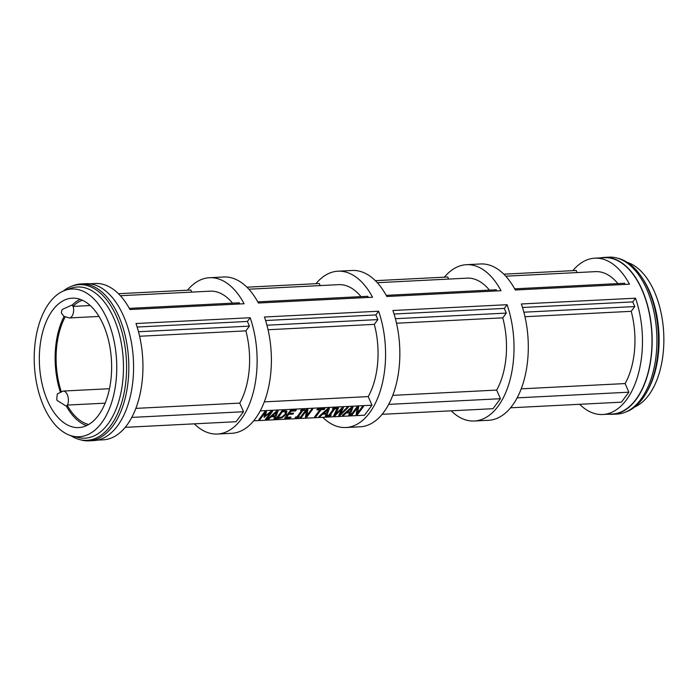 <?xml version="1.0" encoding="UTF-8"?>
<svg xmlns="http://www.w3.org/2000/svg" width="698" height="698" viewBox="0 0 698 698"><rect width="100%" height="100%" fill="white"/><g stroke="black" fill="none" stroke-linecap="round" stroke-linejoin="round"><path stroke-width="1.05" d="M357.184 412.064L356.442 412.745M357.507 406.917L356.783 411.131L357.585 412.998L362.306 406.672L363.44 406.62L357.481 414.603L356.678 412.736M357.481 414.603L356.12 414.673L357.228 407.99L352.089 414.874L350.954 414.935L356.914 406.951L358.641 406.864L357.585 412.998M352.089 414.874L351.687 413.949M357.228 407.99L356.826 407.065M281.879 417.823L276.059 418.73L282.018 410.747L286.895 411.105L286.232 414.376L281.879 417.823L281.582 417.142M277.952 417.753L281.809 417.046L284.985 414.429L285.526 411.916L282.542 411.602L277.952 417.753L277.525 416.758M282.542 411.602L282.166 410.738M286.372 410.817L285.718 412.108M284.959 410.354L285.77 412.221L284.967 410.616M286.075 416.313L286.494 417.291L290.996 417.064L290.289 418.006L289.906 417.116M288.989 412.405L289.417 413.382L293.605 413.172L292.898 414.115L292.514 413.225M292.898 414.115L288.71 414.333L288.283 413.338M288.71 414.333L286.494 417.291M290.289 418.006L284.583 418.303L290.543 410.311L296.249 410.023L295.542 410.965L291.049 411.201L289.417 413.382M291.049 411.201L290.665 410.311M295.542 410.965L295.158 410.075M275.195 418.774L273.921 418.835L274.768 416.645L271.26 416.828L268.765 419.097L267.535 419.166L276.574 411.017L278.074 410.948L275.195 418.774L274.532 417.238M276.548 411.052L276.329 411.646M274.811 415.772L274.611 416.305M272.272 415.903L275.099 415.764L276.504 412.056L272.272 415.903L271.958 415.179M268.765 419.097L268.442 418.346M271.26 416.828L270.937 416.095M274.768 416.645L274.393 415.799M276.504 412.056L276.199 411.358M306.466 414.629L305.724 415.319M306.788 409.49L306.064 413.705L306.876 415.572L311.587 409.246L312.73 409.185L306.771 417.177L305.96 415.31M306.771 417.177L305.41 417.238L306.509 410.564L301.37 417.448L300.236 417.509L306.195 409.517L307.923 409.429L306.876 415.572M301.37 417.448L300.969 416.514M306.509 410.564L306.108 409.63M270.597 412.387L263.984 417.23L265.118 412.666L259.988 419.542L258.845 419.603L264.804 411.619L266.462 411.532L265.432 415.86L270.955 411.305L272.639 411.218L266.68 419.21L265.467 419.271L270.597 412.387L270.344 411.803M266.68 419.21L266.252 418.215M264.725 417.186L264.263 416.113M265.118 412.666L264.716 411.741M259.988 419.542L259.586 418.617M265.432 415.86L264.725 414.237M265.196 411.602L265.004 412.405M327.894 408.443L327.676 409.045M326.158 413.172L325.966 413.696M327.859 409.447L323.628 413.303L326.455 413.155L327.859 409.447L327.554 408.758M323.628 413.303L323.314 412.57M326.114 414.045L322.607 414.219L320.12 416.497L318.89 416.558L327.929 408.417L329.43 408.339L326.551 416.174L325.277 416.235L326.114 414.045L325.748 413.19M322.607 414.219L322.293 413.495M320.12 416.497L319.797 415.746M326.551 416.174L325.887 414.638M301.711 410.529L300.541 410.59L301.152 409.778L304.694 409.595L304.092 410.407L302.923 410.468L298.177 416.828L299.346 416.767L298.735 417.579L295.193 417.762L295.804 416.942L296.964 416.889L301.711 410.529L301.379 409.761M298.735 417.579L298.404 416.811M298.177 416.828L297.749 415.834M302.923 410.468L302.592 409.7M304.092 410.407L303.752 409.647M335.947 408.792L334.778 408.854L330.041 415.205L331.201 415.153L330.59 415.964L327.048 416.148L327.659 415.327L328.828 415.266L333.565 408.915L332.405 408.976L333.007 408.164L336.558 407.981L335.947 408.792L335.616 408.025M334.778 408.854L334.447 408.086M330.041 415.205L329.613 414.219M330.59 415.964L330.259 415.197M333.565 408.915L333.234 408.147M319.928 409.735L316.866 409.892L317.564 408.941L324.902 408.574L324.204 409.517L321.141 409.674L315.88 416.715L314.667 416.776L319.928 409.735L319.544 408.854M315.88 416.715L315.452 415.72M321.141 409.674L320.748 408.784M324.204 409.517L323.811 408.627M351.434 407.257L351.216 407.85M349.698 411.977L349.506 412.501M351.391 408.251L347.168 412.108L349.986 411.96L351.391 408.251L351.094 407.562M347.168 412.108L346.854 411.384M349.654 412.85L346.147 413.033L343.66 415.301L342.43 415.362L351.469 407.222L352.97 407.152L350.091 414.978L348.817 415.04L349.654 412.85L349.288 411.995M346.147 413.033L345.833 412.3M343.66 415.301L343.337 414.551M350.091 414.978L349.428 413.443M340.039 415.485L338.67 415.554L341.758 409.028L334.996 415.746L333.67 415.807L337.282 407.946L338.539 407.876L335.424 414.429L342.195 407.693L343.433 407.632L340.275 414.246L347.107 407.449L348.293 407.388L340.039 415.485L339.403 414.01M341.758 409.028L341.488 408.4M335.424 414.429L334.866 413.207M334.996 415.746L334.368 414.28M340.275 414.246L339.804 413.155M253.679 420.824L364.513 415.205L371.964 405.224L260.241 410.886M246.9 287.192L319.291 283.519L320.19 285.595M375.35 280.675L447.75 277.001L448.64 279.078M105.136 403.165L67.113 405.084A8.585 4.781 87.1 0 1 66.476 406.306L57.14 400.451A64.792 36.052 87.1 0 1 56.939 399.98A64.792 36.052 87.1 0 1 56.739 399.518L57.271 393.995L63.16 391.055L109.473 388.707M73.246 306.387A8.603 4.79 -92.9 0 1 69.294 317.948L63.989 316.351L61.354 313.132L61.948 310.025A64.792 36.052 87.1 0 1 62.445 309.362L72.383 304.869A8.585 4.781 87.1 0 1 72.862 306.413L90.217 305.523M67.113 405.084A63.064 35.101 -92.9 0 0 88.681 424.497M82.381 300.227A63.064 35.101 -92.9 0 0 72.862 306.413M66.476 406.306A64.792 36.052 -92.9 0 0 86.578 425.597M80.183 299.337A64.792 36.052 -92.9 0 0 72.383 304.869M377.295 282.699L467.075 278.144A64.792 36.052 87.1 0 1 489.438 290.115M505.745 276.181L595.525 271.635A64.792 36.052 87.1 0 1 617.887 283.597M120.388 295.725L210.168 291.171A64.792 36.052 87.1 0 1 232.53 303.141M248.846 289.208L338.617 284.653A64.792 36.052 87.1 0 1 360.979 296.624M524.966 316.718L631.219 311.325A64.792 36.052 87.1 0 1 625.129 383.568L521.214 388.838M396.508 323.226L502.761 317.843A64.792 36.052 87.1 0 1 496.679 390.086L392.765 395.356M268.058 329.744L374.311 324.352A64.792 36.052 87.1 0 1 368.23 396.595L264.315 401.865M139.609 336.253L245.862 330.869A64.792 36.052 87.1 0 1 239.772 403.112L135.857 408.382M138.492 331.733L249.413 326.114L245.862 330.869M266.95 325.224L377.862 319.597L374.311 324.352M395.4 318.707L506.312 313.088L502.761 317.843M523.849 312.198L634.77 306.57L631.219 311.325M257.754 301.859L367.776 296.284L368.274 297.444M129.304 308.376L239.318 302.792L239.824 303.962M514.662 288.832L624.675 283.257L625.181 284.418M386.212 295.35L496.226 289.766L496.732 290.935M368.23 396.595L371.964 405.224M322.72 417.325A78.263 43.555 -92.9 0 0 345.868 427.525A78.263 43.555 -92.9 0 0 378.621 311.221L375.847 314.938L377.862 319.597M125.221 427.342L236.055 421.723L243.506 411.741L239.772 403.112M194.271 423.834A78.263 43.555 -92.9 0 0 217.41 434.034A78.263 43.555 -92.9 0 0 250.172 317.73L247.397 321.446L249.413 326.114M510.578 407.798L621.412 402.179L628.863 392.197L625.129 383.568M579.628 404.299A78.263 43.555 -92.9 0 0 602.767 414.499A78.263 43.555 -92.9 0 0 635.52 298.194L632.746 301.911L634.77 306.57M382.129 414.315L492.963 408.696L500.414 398.715L496.679 390.086M451.178 410.808A78.263 43.555 -92.9 0 0 474.317 421.007A78.263 43.555 -92.9 0 0 507.071 304.703L504.296 308.42L506.312 313.088M602.767 414.499L612.286 414.019A78.263 43.555 -92.9 0 0 648.573 370.664A78.263 43.555 -92.9 0 0 642.221 290.438A78.263 43.555 -92.9 0 0 604.355 257.693L594.844 258.173A78.263 43.555 -92.9 0 1 629.474 284.199L515.29 289.993A78.263 43.555 -92.9 0 0 480.66 263.966L466.395 264.69A78.263 43.555 -92.9 0 1 501.016 290.717L386.84 296.502A78.263 43.555 -92.9 0 0 352.211 270.475L337.937 271.199A78.263 43.555 -92.9 0 1 372.566 297.226L258.391 303.019A78.263 43.555 -92.9 0 0 223.761 276.993L209.487 277.717A78.263 43.555 -92.9 0 1 244.117 303.743L129.933 309.528A78.263 43.555 -92.9 0 0 95.303 283.501L89.519 283.798M97.441 440.115L103.234 439.827A78.263 43.555 -92.9 0 0 135.988 323.523L250.172 317.73M137.14 327.039L247.397 321.446M265.598 320.522L375.847 314.938M217.41 434.034L231.684 433.31A78.263 43.555 -92.9 0 0 264.437 317.005L378.621 311.221M345.868 427.525L360.133 426.801A78.263 43.555 -92.9 0 0 392.895 310.497L507.071 304.703M394.047 314.013L504.296 308.42M522.497 307.495L632.746 301.911M474.317 421.007L488.591 420.283A78.263 43.555 -92.9 0 0 521.345 303.979L635.52 298.194M131.791 417.404L243.506 411.741M388.699 404.378L500.414 398.715M517.148 397.86L628.863 392.197M118.451 293.701L190.842 290.028L191.741 292.104M503.808 274.166L576.199 270.492L577.098 272.569M337.937 271.199A78.263 43.555 -92.9 0 0 315.95 283.685M209.487 277.717A78.263 43.555 -92.9 0 0 187.492 290.202M466.395 264.69A78.263 43.555 -92.9 0 0 444.399 277.176M47.42 400.469A64.792 36.052 -92.9 0 0 78.761 427.577A64.792 36.052 -92.9 0 0 108.801 391.691A64.792 36.052 -92.9 0 0 103.54 325.277A64.792 36.052 -92.9 0 0 72.199 298.168A64.792 36.052 -92.9 0 0 42.159 334.054A64.792 36.052 -92.9 0 0 47.42 400.469M64.094 316.421A64.792 36.052 -92.9 0 0 60.246 391.752M65.123 317.049A63.064 35.101 -92.9 0 0 61.215 391.395M70.69 435.587A77.94 43.372 -92.9 0 0 79.275 439.47L81.142 439.976A78.551 43.712 -92.9 0 0 88.978 440.839L93.733 440.595A78.551 43.712 -92.9 0 0 130.151 397.083A78.551 43.712 -92.9 0 0 123.773 316.569A78.551 43.712 -92.9 0 0 85.775 283.702L81.02 283.938A78.551 43.712 -92.9 0 0 73.316 285.587L71.501 286.276A77.94 43.372 -92.9 0 0 63.361 291.014M88.978 440.839A78.551 43.712 -92.9 0 0 125.396 397.328A78.551 43.712 -92.9 0 0 119.018 316.805A78.551 43.712 -92.9 0 0 81.02 283.938M79.275 439.47A77.94 43.372 -92.9 0 0 121.513 403.243A77.94 43.372 -92.9 0 0 116.854 317.258A77.94 43.372 -92.9 0 0 71.501 286.276M72.313 436.049L77.975 437.463A75.689 42.124 -92.9 0 0 118.643 401.804A75.689 42.124 -92.9 0 0 114.01 318.654A75.689 42.124 -92.9 0 0 70.419 288.405L64.923 290.385A73.962 41.156 -92.9 0 0 43.45 405.791A73.962 41.156 -92.9 0 0 72.313 436.049A73.962 41.156 -92.9 0 0 112.046 401.202A73.962 41.156 -92.9 0 0 107.518 319.954A73.962 41.156 -92.9 0 0 64.923 290.385M608.56 414.202A78.551 43.712 -92.9 0 0 612.303 414.298L617.058 414.062A78.551 43.712 -92.9 0 0 624.762 412.413L626.568 411.724A77.94 43.372 -92.9 0 0 646.924 391.84A77.94 43.372 -92.9 0 0 648.739 290.289A77.94 43.372 -92.9 0 0 641.069 276.242A77.94 43.372 -92.9 0 0 618.803 258.53L616.927 258.024A78.551 43.712 -92.9 0 0 609.101 257.161L604.346 257.405A78.551 43.712 -92.9 0 0 600.629 257.885M646.924 391.84L647.875 390.121A75.689 42.124 -92.9 0 0 649.629 291.502A75.689 42.124 -92.9 0 0 642.177 277.865L641.069 276.242M624.762 412.413A78.551 43.712 -92.9 0 0 647.098 290.028A78.551 43.712 -92.9 0 0 616.927 258.024M612.303 414.298A78.551 43.712 -92.9 0 0 648.721 370.795A78.551 43.712 -92.9 0 0 642.343 290.272A78.551 43.712 -92.9 0 0 604.346 257.405M594.844 258.173A78.263 43.555 -92.9 0 0 572.849 270.658M634.709 406.986A73.962 41.156 -92.9 0 0 654.628 292.209A73.962 41.156 -92.9 0 0 627.38 262.413M286.232 414.376L285.718 413.181M278.162 418.626L277.42 416.907M283.467 411.558L283.091 410.694M56.739 399.518L57.14 400.451M67.497 405.076A8.603 4.79 -92.9 0 0 67.758 395.853A8.603 4.79 -92.9 0 0 63.16 391.055M62.445 309.362L61.948 310.025M69.294 317.948L99.003 316.438"/></g></svg>
